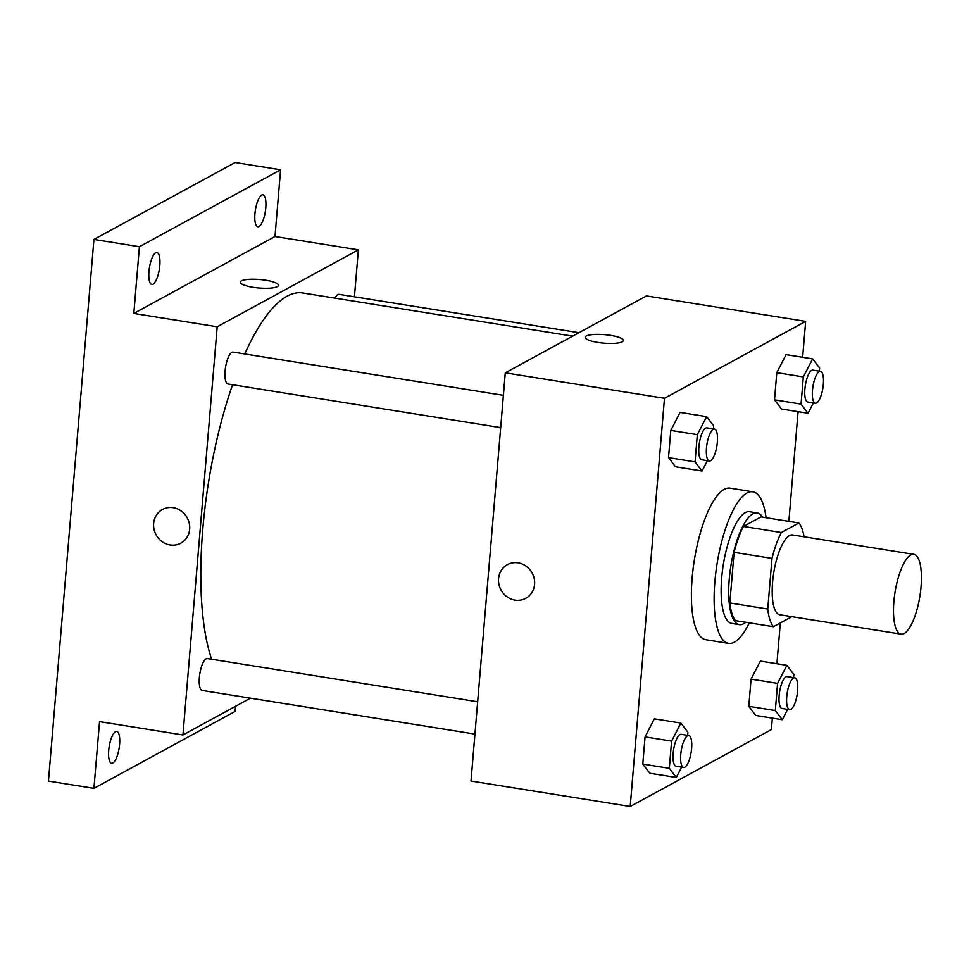 <?xml version="1.0" encoding="UTF-8"?>
<svg xmlns="http://www.w3.org/2000/svg" width="969" height="969" viewBox="0 0 969 969"><rect width="100%" height="100%" fill="white"/><g stroke="black" fill="none" stroke-linecap="round" stroke-linejoin="round"><path stroke-width="1.45" d="M904.162 633.484A40.395 12.585 -80.9 0 1 901.073 634.126A40.395 12.585 -80.9 0 1 895.029 592.253A40.395 12.585 -80.9 0 1 913.84 554.353A40.395 12.585 -80.9 0 1 920.55 591.514A40.395 12.585 -80.9 0 1 904.162 633.484M901.073 634.126L779.779 614.734A40.395 12.585 -80.9 0 1 773.734 572.849A40.395 12.585 -80.9 0 1 792.545 534.949L913.84 554.353M798.88 522.969L781.365 532.514A55.039 17.151 -80.9 0 0 772.002 558.398L734.09 552.342A55.039 17.151 -80.9 0 1 743.453 526.458L760.968 516.913L798.88 522.969A55.039 17.151 -80.9 0 1 804.04 536.79M772.002 558.398L767.751 609.041A55.039 17.151 -80.9 0 0 773.456 626.713L790.958 617.168A55.039 17.151 -80.9 0 0 791.285 616.575M734.09 552.342L729.839 602.972L767.751 609.041M729.839 602.972A55.039 17.151 -80.9 0 0 735.544 620.644L773.456 626.713M762.542 517.155A56.553 17.624 99.1 0 0 757.189 512.928A56.553 17.624 99.1 0 0 729.257 579.135A56.553 17.624 99.1 0 0 739.323 624.63A56.553 17.624 99.1 0 0 745.73 622.28M739.323 624.63L731.74 623.418A56.553 17.624 -80.9 0 1 721.675 577.924A56.553 17.624 -80.9 0 1 749.606 511.717L757.189 512.928M743.453 526.458L781.365 532.514M749.279 622.849A76.757 23.91 -80.9 0 1 734.417 642.144A76.757 23.91 -80.9 0 1 728.555 643.355A76.757 23.91 -80.9 0 1 717.06 563.788A76.757 23.91 -80.9 0 1 752.792 491.78A76.757 23.91 -80.9 0 1 766.091 517.725M728.555 643.355L705.807 639.722A76.757 23.91 -80.9 0 1 694.325 560.155A76.757 23.91 -80.9 0 1 730.057 488.134L752.792 491.78M713.366 428.904L713.62 425.791L706.619 416.634L680.093 412.382L670.802 430.418L668.513 457.61L675.526 466.767L702.053 471.019L707.382 460.675M819.35 371.151L819.617 368.038L812.616 358.881L786.077 354.63L776.799 372.665L774.51 399.858L781.511 409.015L808.049 413.266L813.366 402.922M802.647 357.282L805.663 321.369L664.48 398.295L630.201 806.487L771.385 729.56L772.341 718.126M776.908 663.741L780.336 622.958M788.863 521.37L798.081 411.668M687.627 735.35L687.893 732.237L680.892 723.08L654.354 718.841L645.063 736.876L642.786 764.069L649.787 773.226L676.326 777.465L681.643 767.121M793.623 677.597L793.877 674.485L786.876 665.328L760.35 661.088L751.06 679.124L748.783 706.316L755.784 715.473L782.31 719.713L787.64 709.369M805.663 321.369L646.456 295.92L505.285 372.835L471.007 781.026L630.201 806.487M505.285 372.835L664.48 398.295M525.755 598.333A19.186 17.733 61.4 0 1 515.011 600.126A19.186 17.733 61.4 0 1 498.95 584.416A19.186 17.733 61.4 0 1 507.393 564.624A19.186 17.733 61.4 0 1 532.138 572.994A19.186 17.733 61.4 0 1 525.755 598.333A19.186 17.733 61.4 0 1 514.999 600.126A19.186 17.733 61.4 0 1 498.95 584.416A19.186 17.733 61.4 0 1 507.393 564.624M622.304 341.803A19.186 4.264 -175.2 0 1 600.853 342.856A19.186 4.264 -175.2 0 1 585.179 337.321A19.186 4.264 -175.2 0 1 604.656 334.668A19.186 4.264 -175.2 0 1 623.418 340.531A19.186 4.264 -175.2 0 1 622.304 341.803M585.179 337.321A19.186 4.264 -175.2 0 1 604.656 334.68A19.186 4.264 -175.2 0 1 623.418 340.531M211.642 659.235A201.988 62.924 -80.9 0 1 232.56 384.741M244.733 353.964A201.988 62.924 -80.9 0 1 302.558 292.953L572.631 336.146M500.682 427.62L227.981 384.003A16.158 5.039 -80.9 0 1 225.559 367.251A16.158 5.039 -80.9 0 1 233.081 352.098L503.396 395.328M474.943 734.078L202.242 690.461A16.158 5.039 -80.9 0 1 199.82 673.709A16.158 5.039 -80.9 0 1 207.342 658.545L477.656 701.774M334.971 298.137A16.158 5.039 -80.9 0 1 339.077 294.346L578.941 332.706M354.436 296.805L358.385 249.845L217.201 326.771L182.935 734.962L250.45 698.164M358.385 249.845L274.99 236.509L280.598 169.793L235.116 162.513L93.932 239.44L139.415 246.707L133.819 313.435L217.201 326.771M93.932 239.44L48.45 781.075L93.932 788.342L235.116 711.416L235.552 706.292M182.935 734.962L99.541 721.626L93.932 788.342M180.828 543.173A19.186 17.733 61.4 0 1 170.084 544.966A19.186 17.733 61.4 0 1 154.023 529.256A19.186 17.733 61.4 0 1 162.465 509.464A19.186 17.733 61.4 0 1 187.211 517.834A19.186 17.733 61.4 0 1 180.828 543.173A19.186 17.733 61.4 0 1 170.072 544.966A19.186 17.733 61.4 0 1 154.023 529.256A19.186 17.733 61.4 0 1 162.465 509.464M274.99 236.509L133.819 313.435M277.376 286.642A19.186 4.264 -175.2 0 1 255.925 287.696A19.186 4.264 -175.2 0 1 240.251 282.161A19.186 4.264 -175.2 0 1 259.728 279.52A19.186 4.264 -175.2 0 1 278.491 285.37A19.186 4.264 -175.2 0 1 277.376 286.642M240.251 282.161A19.186 4.264 -175.2 0 1 259.728 279.52A19.186 4.264 -175.2 0 1 278.491 285.37M159.8 265.567A16.158 5.039 -80.9 0 1 151.818 284.486A16.158 5.039 -80.9 0 1 149.408 267.735A16.158 5.039 -80.9 0 1 156.93 252.57A16.158 5.039 -80.9 0 1 159.8 265.567M265.797 207.814A16.158 5.039 -80.9 0 1 257.815 226.734A16.158 5.039 -80.9 0 1 255.392 209.982A16.158 5.039 -80.9 0 1 262.914 194.817A16.158 5.039 -80.9 0 1 265.797 207.814M280.598 169.793L139.415 246.707M119.599 744.398A16.158 5.039 -80.9 0 1 111.617 763.318A16.158 5.039 -80.9 0 1 109.194 746.566A16.158 5.039 -80.9 0 1 116.716 731.401A16.158 5.039 -80.9 0 1 119.599 744.398M786.876 665.328L777.598 683.363L775.309 710.556L782.31 719.713M789.626 709.696L782.044 708.484A16.158 5.039 -80.9 0 1 779.621 691.733A16.158 5.039 -80.9 0 1 787.143 676.568L794.725 677.779A16.158 5.039 -80.9 0 1 797.414 692.641A16.158 5.039 -80.9 0 1 790.861 709.441A16.158 5.039 -80.9 0 1 789.626 709.696A16.158 5.039 -80.9 0 1 787.203 692.944A16.158 5.039 -80.9 0 1 794.725 677.779M760.35 661.088L751.06 679.124L777.598 683.363M751.06 679.124L748.783 706.316L775.309 710.556M748.783 706.316L755.784 715.473M812.616 358.881L803.325 376.917L801.048 404.109L808.049 413.266M815.365 403.237L807.783 402.026A16.158 5.039 -80.9 0 1 805.36 385.274A16.158 5.039 -80.9 0 1 812.882 370.11L820.464 371.321A16.158 5.039 -80.9 0 1 823.153 386.195A16.158 5.039 -80.9 0 1 816.588 402.983A16.158 5.039 -80.9 0 1 815.365 403.237A16.158 5.039 -80.9 0 1 812.943 386.486A16.158 5.039 -80.9 0 1 820.464 371.321M786.077 354.63L776.799 372.665L803.325 376.917M776.799 372.665L774.51 399.858L801.048 404.109M774.51 399.858L781.511 409.015M680.892 723.08L671.602 741.115L669.313 768.308L676.326 777.465M683.629 767.448L676.047 766.237A16.158 5.039 -80.9 0 1 673.637 749.485A16.158 5.039 -80.9 0 1 681.159 734.32L688.741 735.532A16.158 5.039 -80.9 0 1 691.418 750.394A16.158 5.039 -80.9 0 1 684.865 767.194A16.158 5.039 -80.9 0 1 683.629 767.448A16.158 5.039 -80.9 0 1 681.219 750.696A16.158 5.039 -80.9 0 1 688.741 735.532M654.354 718.841L645.063 736.876L671.602 741.115M645.063 736.876L642.786 764.069L669.313 768.308M642.786 764.069L649.787 773.226M706.619 416.634L697.329 434.669L695.052 461.862L702.053 471.019M709.369 460.99L701.786 459.778A16.158 5.039 -80.9 0 1 699.364 443.027A16.158 5.039 -80.9 0 1 706.885 427.862L714.468 429.073A16.158 5.039 -80.9 0 1 717.157 443.947A16.158 5.039 -80.9 0 1 710.604 460.735A16.158 5.039 -80.9 0 1 709.369 460.99A16.158 5.039 -80.9 0 1 706.946 444.238A16.158 5.039 -80.9 0 1 714.468 429.073M680.093 412.382L670.802 430.418L697.329 434.669M670.802 430.418L668.513 457.61L695.052 461.862M668.513 457.61L675.526 466.767"/></g></svg>
